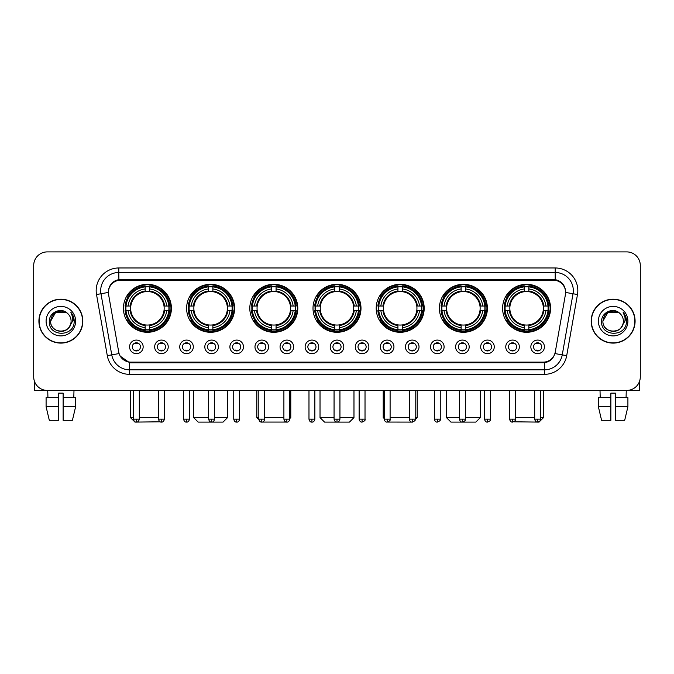 <?xml version="1.0" encoding="UTF-8"?>
<svg xmlns="http://www.w3.org/2000/svg" width="674" height="674" viewBox="0 0 674 674"><rect width="100%" height="100%" fill="white"/><g stroke="black" fill="none" stroke-linecap="round" stroke-linejoin="round"><path stroke-width="1.01" d="M376.202 308.296A23.994 23.994 0 0 0 400.196 332.29A23.994 23.994 0 0 0 424.19 308.296A23.994 23.994 0 0 0 400.196 284.31A23.994 23.994 0 0 0 376.202 308.296M186.614 308.296A23.994 23.994 0 0 0 210.608 332.29A23.994 23.994 0 0 0 234.603 308.296A23.994 23.994 0 0 0 210.608 284.31A23.994 23.994 0 0 0 186.614 308.296M249.81 308.296A23.994 23.994 0 0 0 273.804 332.29A23.994 23.994 0 0 0 297.798 308.296A23.994 23.994 0 0 0 273.804 284.31A23.994 23.994 0 0 0 249.81 308.296M313.006 308.296A23.994 23.994 0 0 0 337 332.29A23.994 23.994 0 0 0 360.994 308.296A23.994 23.994 0 0 0 337 284.31A23.994 23.994 0 0 0 313.006 308.296M439.397 308.296A23.994 23.994 0 0 0 463.392 332.29A23.994 23.994 0 0 0 487.386 308.296A23.994 23.994 0 0 0 463.392 284.31A23.994 23.994 0 0 0 439.397 308.296M502.593 308.296A23.994 23.994 0 0 0 526.588 332.29A23.994 23.994 0 0 0 550.574 308.296A23.994 23.994 0 0 0 526.588 284.31A23.994 23.994 0 0 0 502.593 308.296M123.426 308.296A23.994 23.994 0 0 0 147.412 332.29A23.994 23.994 0 0 0 171.407 308.296A23.994 23.994 0 0 0 147.412 284.31A23.994 23.994 0 0 0 123.426 308.296M168.239 346.866A6.791 6.791 0 0 1 161.448 353.656A6.791 6.791 0 0 1 154.658 346.866A6.791 6.791 0 0 1 161.448 340.075A6.791 6.791 0 0 1 168.239 346.866M157.371 346.866A4.078 4.078 0 0 0 161.448 350.943A4.078 4.078 0 0 0 165.526 346.866A4.078 4.078 0 0 0 161.448 342.796A4.078 4.078 0 0 0 157.371 346.866M193.32 346.866A6.791 6.791 0 0 1 186.53 353.656A6.791 6.791 0 0 1 179.739 346.866A6.791 6.791 0 0 1 186.53 340.075A6.791 6.791 0 0 1 193.32 346.866M182.452 346.866A4.078 4.078 0 0 0 186.53 350.943A4.078 4.078 0 0 0 190.599 346.866A4.078 4.078 0 0 0 186.53 342.796A4.078 4.078 0 0 0 182.452 346.866M218.393 346.866A6.791 6.791 0 0 1 211.602 353.656A6.791 6.791 0 0 1 204.812 346.866A6.791 6.791 0 0 1 211.602 340.075A6.791 6.791 0 0 1 218.393 346.866M207.533 346.866A4.078 4.078 0 0 0 211.602 350.943A4.078 4.078 0 0 0 215.68 346.866A4.078 4.078 0 0 0 211.602 342.796A4.078 4.078 0 0 0 207.533 346.866M243.474 346.866A6.791 6.791 0 0 1 236.684 353.656A6.791 6.791 0 0 1 229.893 346.866A6.791 6.791 0 0 1 236.684 340.075A6.791 6.791 0 0 1 243.474 346.866M232.614 346.866A4.078 4.078 0 0 0 236.684 350.943A4.078 4.078 0 0 0 240.761 346.866A4.078 4.078 0 0 0 236.684 342.796A4.078 4.078 0 0 0 232.614 346.866M268.555 346.866A6.791 6.791 0 0 1 261.765 353.656A6.791 6.791 0 0 1 254.974 346.866A6.791 6.791 0 0 1 261.765 340.075A6.791 6.791 0 0 1 268.555 346.866M257.687 346.866A4.078 4.078 0 0 0 261.765 350.943A4.078 4.078 0 0 0 265.834 346.866A4.078 4.078 0 0 0 261.765 342.796A4.078 4.078 0 0 0 257.687 346.866M293.637 346.866A6.791 6.791 0 0 1 286.846 353.656A6.791 6.791 0 0 1 280.055 346.866A6.791 6.791 0 0 1 286.846 340.075A6.791 6.791 0 0 1 293.637 346.866M282.768 346.866A4.078 4.078 0 0 0 286.846 350.943A4.078 4.078 0 0 0 290.915 346.866A4.078 4.078 0 0 0 286.846 342.796A4.078 4.078 0 0 0 282.768 346.866M318.709 346.866A6.791 6.791 0 0 1 311.919 353.656A6.791 6.791 0 0 1 305.128 346.866A6.791 6.791 0 0 1 311.919 340.075A6.791 6.791 0 0 1 318.709 346.866M307.849 346.866A4.078 4.078 0 0 0 311.919 350.943A4.078 4.078 0 0 0 315.996 346.866A4.078 4.078 0 0 0 311.919 342.796A4.078 4.078 0 0 0 307.849 346.866M343.791 346.866A6.791 6.791 0 0 1 337 353.656A6.791 6.791 0 0 1 330.209 346.866A6.791 6.791 0 0 1 337 340.075A6.791 6.791 0 0 1 343.791 346.866M332.922 346.866A4.078 4.078 0 0 0 337 350.943A4.078 4.078 0 0 0 341.078 346.866A4.078 4.078 0 0 0 337 342.796A4.078 4.078 0 0 0 332.922 346.866M368.872 346.866A6.791 6.791 0 0 1 362.081 353.656A6.791 6.791 0 0 1 355.291 346.866A6.791 6.791 0 0 1 362.081 340.075A6.791 6.791 0 0 1 368.872 346.866M358.004 346.866A4.078 4.078 0 0 0 362.081 350.943A4.078 4.078 0 0 0 366.151 346.866A4.078 4.078 0 0 0 362.081 342.796A4.078 4.078 0 0 0 358.004 346.866M393.945 346.866A6.791 6.791 0 0 1 387.154 353.656A6.791 6.791 0 0 1 380.363 346.866A6.791 6.791 0 0 1 387.154 340.075A6.791 6.791 0 0 1 393.945 346.866M383.085 346.866A4.078 4.078 0 0 0 387.154 350.943A4.078 4.078 0 0 0 391.232 346.866A4.078 4.078 0 0 0 387.154 342.796A4.078 4.078 0 0 0 383.085 346.866M419.026 346.866A6.791 6.791 0 0 1 412.235 353.656A6.791 6.791 0 0 1 405.445 346.866A6.791 6.791 0 0 1 412.235 340.075A6.791 6.791 0 0 1 419.026 346.866M408.166 346.866A4.078 4.078 0 0 0 412.235 350.943A4.078 4.078 0 0 0 416.313 346.866A4.078 4.078 0 0 0 412.235 342.796A4.078 4.078 0 0 0 408.166 346.866M444.107 346.866A6.791 6.791 0 0 1 437.316 353.656A6.791 6.791 0 0 1 430.526 346.866A6.791 6.791 0 0 1 437.316 340.075A6.791 6.791 0 0 1 444.107 346.866M433.239 346.866A4.078 4.078 0 0 0 437.316 350.943A4.078 4.078 0 0 0 441.386 346.866A4.078 4.078 0 0 0 437.316 342.796A4.078 4.078 0 0 0 433.239 346.866M469.188 346.866A6.791 6.791 0 0 1 462.398 353.656A6.791 6.791 0 0 1 455.607 346.866A6.791 6.791 0 0 1 462.398 340.075A6.791 6.791 0 0 1 469.188 346.866M458.32 346.866A4.078 4.078 0 0 0 462.398 350.943A4.078 4.078 0 0 0 466.467 346.866A4.078 4.078 0 0 0 462.398 342.796A4.078 4.078 0 0 0 458.32 346.866M494.261 346.866A6.791 6.791 0 0 1 487.471 353.656A6.791 6.791 0 0 1 480.68 346.866A6.791 6.791 0 0 1 487.471 340.075A6.791 6.791 0 0 1 494.261 346.866M483.401 346.866A4.078 4.078 0 0 0 487.471 350.943A4.078 4.078 0 0 0 491.548 346.866A4.078 4.078 0 0 0 487.471 342.796A4.078 4.078 0 0 0 483.401 346.866M519.342 346.866A6.791 6.791 0 0 1 512.552 353.656A6.791 6.791 0 0 1 505.761 346.866A6.791 6.791 0 0 1 512.552 340.075A6.791 6.791 0 0 1 519.342 346.866M508.474 346.866A4.078 4.078 0 0 0 512.552 350.943A4.078 4.078 0 0 0 516.629 346.866A4.078 4.078 0 0 0 512.552 342.796A4.078 4.078 0 0 0 508.474 346.866M544.424 346.866A6.791 6.791 0 0 1 537.633 353.656A6.791 6.791 0 0 1 530.842 346.866A6.791 6.791 0 0 1 537.633 340.075A6.791 6.791 0 0 1 544.424 346.866M533.555 346.866A4.078 4.078 0 0 0 537.633 350.943A4.078 4.078 0 0 0 541.702 346.866A4.078 4.078 0 0 0 537.633 342.796A4.078 4.078 0 0 0 533.555 346.866M143.158 346.866A6.791 6.791 0 0 1 136.367 353.656A6.791 6.791 0 0 1 129.577 346.866A6.791 6.791 0 0 1 136.367 340.075A6.791 6.791 0 0 1 143.158 346.866M132.298 346.866A4.078 4.078 0 0 0 136.367 350.943A4.078 4.078 0 0 0 140.445 346.866A4.078 4.078 0 0 0 136.367 342.796A4.078 4.078 0 0 0 132.298 346.866M108.581 294.53A12.225 12.225 0 0 1 120.612 280.19L553.388 280.19A12.225 12.225 0 0 1 565.419 294.53L555.283 352.022A12.225 12.225 0 0 1 543.244 362.123L130.756 362.123A12.225 12.225 0 0 1 118.717 352.022L108.581 294.53M125.575 310.562A21.956 21.956 0 0 1 125.575 306.038M504.75 310.562A21.956 21.956 0 0 1 504.75 306.038M441.554 310.562A21.956 21.956 0 0 1 441.554 306.038M315.162 310.562A21.956 21.956 0 0 1 315.162 306.038M251.966 310.562A21.956 21.956 0 0 1 251.966 306.038M188.771 310.562A21.956 21.956 0 0 1 188.771 306.038M378.358 310.562A21.956 21.956 0 0 1 378.358 306.038M38.907 321.153A21.956 21.956 0 0 0 60.862 343.108A21.956 21.956 0 0 0 82.818 321.153A21.956 21.956 0 0 0 60.862 299.197A21.956 21.956 0 0 0 38.907 321.153M591.182 321.153A21.956 21.956 0 0 0 613.138 343.108A21.956 21.956 0 0 0 635.093 321.153A21.956 21.956 0 0 0 613.138 299.197A21.956 21.956 0 0 0 591.182 321.153M108.447 290.604L108.413 292.432L108.447 290.604C109.39 284.58 112.844 280.932 118.801 279.643L555.199 279.643C561.147 280.923 564.601 284.571 565.553 290.604L565.587 292.432M118.801 267.966L555.199 267.966A22.638 22.638 0 0 1 577.483 294.53L566.708 355.645A22.638 22.638 0 0 1 544.415 374.348L129.585 374.348A22.638 22.638 0 0 1 107.292 355.645L96.517 294.53A22.638 22.638 0 0 1 118.801 267.966L118.801 272.49L555.199 272.49A18.105 18.105 0 0 1 573.026 293.746L562.251 354.853A18.105 18.105 0 0 1 544.415 369.824L129.585 369.824A18.105 18.105 0 0 1 111.749 354.853L100.974 293.746A18.105 18.105 0 0 1 118.801 272.49L118.902 279.626M111.707 283.358L114.959 280.898M115.069 280.839L118.228 279.744M544.415 374.348L544.415 362.722C549.799 361.828 553.278 358.77 554.862 353.555C553.287 358.77 549.807 361.82 544.415 362.722L130.992 362.806L129.585 362.722L120.048 356.015M564.382 286.408L565.553 290.604M640.3 265.472A13.581 13.581 0 0 0 626.719 251.899L47.281 251.899A13.581 13.581 0 0 0 33.7 265.472L33.7 376.833A13.581 13.581 0 0 0 47.281 390.414L626.719 390.414A13.581 13.581 0 0 0 640.3 376.833L640.3 265.472L640.3 376.833M554.913 353.564L562.251 354.853L573.026 293.746L577.483 294.53M33.7 265.472L33.7 376.833M626.719 251.899L47.281 251.899M47.281 390.414L626.719 390.414M82.59 321.153A21.728 21.728 0 0 0 60.862 299.424A21.728 21.728 0 0 0 39.134 321.153A21.728 21.728 0 0 0 60.862 342.889A21.728 21.728 0 0 0 82.59 321.153M67.56 313.427A10.228 10.228 0 0 1 71.09 321.153C71.722 334.355 50.002 334.355 50.634 321.153L55.748 312.298L65.976 312.298L67.56 313.427C61.283 306.847 49.194 312.264 49.312 321.153C48.157 336.949 73.769 337.362 74.182 321.919L74.207 321.153C74.165 317.799 73.053 314.851 70.854 312.315C72.522 315.053 73.112 318.002 72.615 321.153L68.697 327.733A10.228 10.228 0 0 0 71.09 321.153C71.722 334.355 50.002 334.355 50.634 321.153C51.628 313.806 55.841 310.487 63.28 311.211M68.697 327.733C63.272 335.071 50.095 330.378 50.634 321.153M46.102 321.153A14.761 14.761 0 0 0 60.862 335.913A14.761 14.761 0 0 0 75.623 321.153A14.761 14.761 0 0 0 60.862 306.4A14.761 14.761 0 0 0 46.102 321.153M70.955 312.424L74.199 321.54M34.601 381.711L34.601 390.414L87.115 390.414M46.093 397.66L46.093 406.717L49.312 420.298L46.093 406.717L46.093 397.66L58.596 397.66L58.596 393.136L63.129 393.136L63.129 397.66L75.631 397.66L75.631 406.717L72.413 420.298L75.631 406.717L63.129 406.717L63.129 397.66L63.129 420.298L72.413 420.298M73.988 390.414L73.795 397.66M58.596 397.66L58.596 420.298L49.312 420.298M46.093 406.717L58.596 406.717M47.736 390.414L47.93 397.66M634.866 321.153A21.728 21.728 0 0 0 613.138 299.424A21.728 21.728 0 0 0 591.41 321.153A21.728 21.728 0 0 0 613.138 342.889A21.728 21.728 0 0 0 634.866 321.153M619.844 313.427A10.228 10.228 0 0 1 623.366 321.153C623.998 334.355 602.278 334.355 602.91 321.153L608.024 312.298L618.252 312.298L619.844 313.427C613.559 306.847 601.478 312.264 601.587 321.153C600.441 336.949 626.045 337.362 626.458 321.919L626.483 321.153C626.441 317.799 625.329 314.851 623.13 312.315C624.798 315.053 625.388 318.002 624.899 321.153L620.981 327.733A10.228 10.228 0 0 0 623.366 321.153C623.998 334.355 602.278 334.355 602.91 321.153C603.904 313.806 608.116 310.487 615.556 311.211M620.981 327.733C615.547 335.071 602.379 330.378 602.91 321.153M598.377 321.153A14.761 14.761 0 0 0 613.138 335.913A14.761 14.761 0 0 0 627.898 321.153A14.761 14.761 0 0 0 613.138 306.4A14.761 14.761 0 0 0 598.377 321.153M623.231 312.424L626.475 321.54M160.159 421.806L134.969 422.101L130.436 417.577L133.427 417.577M139.316 417.577L158.508 417.577M149.679 329.729L149.679 330.639A22.453 22.453 0 0 0 169.755 310.562L168.845 310.562A21.551 21.551 0 0 1 149.679 329.729L149.679 327.631A19.462 19.462 0 0 0 166.748 310.562L164.009 310.562A16.749 16.749 0 0 0 149.679 291.707L149.679 286.871A21.551 21.551 0 0 1 168.845 306.038L169.755 306.038A22.453 22.453 0 0 0 149.679 285.961L149.679 286.871M125.987 310.562L125.078 310.562A22.453 22.453 0 0 0 145.154 330.639L145.154 329.729A21.551 21.551 0 0 1 125.987 310.562L128.085 310.562A19.462 19.462 0 0 0 145.154 327.631L145.154 324.893A16.749 16.749 0 0 0 164.009 310.562L164.683 310.562A17.414 17.414 0 0 1 149.679 325.567L149.679 327.631M145.154 286.871L145.154 285.961A22.453 22.453 0 0 0 125.078 306.038L125.987 306.038A21.551 21.551 0 0 1 145.154 286.871L145.154 288.969A19.462 19.462 0 0 0 128.085 306.038L130.815 306.038A16.749 16.749 0 0 0 145.154 324.893L145.154 325.567A17.414 17.414 0 0 1 130.149 310.562L128.085 310.562M126.03 310.562A21.501 21.501 0 0 1 126.03 306.038M149.679 286.913A21.501 21.501 0 0 0 145.154 286.913M168.795 306.038A21.501 21.501 0 0 1 168.795 310.562M168.845 306.038L166.748 306.038A19.462 19.462 0 0 0 149.679 288.969M166.748 310.562L168.845 310.562M145.154 327.631L145.154 329.729M164.009 306.038L166.748 306.038M164.009 310.562A16.749 16.749 0 0 1 149.679 324.893L149.679 325.567M145.154 324.893A16.749 16.749 0 0 1 130.815 310.562L130.149 310.562M149.679 329.679A21.501 21.501 0 0 1 145.154 329.679M128.085 306.038L125.987 306.038M145.154 291.673L145.154 288.969M149.679 291.707A16.749 16.749 0 0 0 130.815 306.038L130.149 306.038A17.414 17.414 0 0 1 145.154 291.033M149.679 291.673L149.679 291.033A17.414 17.414 0 0 1 164.683 306.038M128.582 296.08L127.293 296.08A23.539 23.539 0 0 1 170.952 308.296A23.539 23.539 0 0 1 127.293 320.521L128.582 320.521M214.551 417.577L227.585 417.577L223.06 422.101L198.164 422.101L193.632 417.577L208.662 417.577M212.874 329.729L212.874 330.639A22.453 22.453 0 0 0 232.951 310.562L232.041 310.562A21.551 21.551 0 0 1 212.874 329.729L212.874 327.631A19.462 19.462 0 0 0 229.944 310.562L227.205 310.562A16.749 16.749 0 0 0 212.874 291.707L212.874 286.871A21.551 21.551 0 0 1 232.041 306.038L232.951 306.038A22.453 22.453 0 0 0 212.874 285.961L212.874 286.871M189.183 310.562L188.273 310.562A22.453 22.453 0 0 0 208.35 330.639L208.35 329.729A21.551 21.551 0 0 1 189.183 310.562L191.273 310.562A19.462 19.462 0 0 0 208.35 327.631L208.35 324.893A16.749 16.749 0 0 0 227.205 310.562L227.871 310.562A17.414 17.414 0 0 1 212.874 325.567L212.874 327.631M208.35 286.871L208.35 285.961A22.453 22.453 0 0 0 188.273 306.038L189.183 306.038A21.551 21.551 0 0 1 208.35 286.871L208.35 288.969A19.462 19.462 0 0 0 191.273 306.038L194.011 306.038A16.749 16.749 0 0 0 208.35 324.893L208.35 325.567A17.414 17.414 0 0 1 193.345 310.562L191.273 310.562M189.226 310.562A21.501 21.501 0 0 1 189.226 306.038M212.874 286.913A21.501 21.501 0 0 0 208.35 286.913M231.991 306.038A21.501 21.501 0 0 1 231.991 310.562M232.041 306.038L229.944 306.038A19.462 19.462 0 0 0 212.874 288.969M229.944 310.562L232.041 310.562M208.35 327.631L208.35 329.729M227.205 306.038L229.944 306.038M227.205 310.562A16.749 16.749 0 0 1 212.874 324.893L212.874 325.567M208.35 324.893A16.749 16.749 0 0 1 194.011 310.562L193.345 310.562M212.874 329.679A21.501 21.501 0 0 1 208.35 329.679M191.273 306.038L189.183 306.038M208.35 291.673L208.35 288.969M212.874 291.707A16.749 16.749 0 0 0 194.011 306.038L193.345 306.038A17.414 17.414 0 0 1 208.35 291.033M212.874 291.673L212.874 291.033A17.414 17.414 0 0 1 227.871 306.038M191.778 296.08L190.489 296.08A23.539 23.539 0 0 1 234.148 308.296A23.539 23.539 0 0 1 190.489 320.521L191.778 320.521M286.307 422.059L261.327 422.076M264.705 417.577L283.897 417.577M289.786 417.577L290.78 417.577L289.786 418.571M276.07 329.729L276.07 330.639A22.453 22.453 0 0 0 296.147 310.562L295.237 310.562A21.551 21.551 0 0 1 276.07 329.729L276.07 327.631A19.462 19.462 0 0 0 293.139 310.562L290.401 310.562A16.749 16.749 0 0 0 276.07 291.707L276.07 286.871A21.551 21.551 0 0 1 295.237 306.038L296.147 306.038A22.453 22.453 0 0 0 276.07 285.961L276.07 286.871M252.379 310.562L251.469 310.562A22.453 22.453 0 0 0 271.538 330.639L271.538 329.729A21.551 21.551 0 0 1 252.379 310.562L254.469 310.562A19.462 19.462 0 0 0 271.538 327.631L271.538 324.893A16.749 16.749 0 0 0 290.401 310.562L291.067 310.562A17.414 17.414 0 0 1 276.07 325.567L276.07 327.631M271.538 286.871L271.538 285.961A22.453 22.453 0 0 0 251.469 306.038L252.379 306.038A21.551 21.551 0 0 1 271.538 286.871L271.538 288.969A19.462 19.462 0 0 0 254.469 306.038L257.207 306.038A16.749 16.749 0 0 0 271.538 324.893L271.538 325.567A17.414 17.414 0 0 1 256.541 310.562L254.469 310.562M252.421 310.562A21.501 21.501 0 0 1 252.421 306.038M276.07 286.913A21.501 21.501 0 0 0 271.538 286.913M295.187 306.038A21.501 21.501 0 0 1 295.187 310.562M295.237 306.038L293.139 306.038A19.462 19.462 0 0 0 276.07 288.969M293.139 310.562L295.237 310.562M271.538 327.631L271.538 329.729M290.401 306.038L293.139 306.038M290.401 310.562A16.749 16.749 0 0 1 276.07 324.893L276.07 325.567M271.538 324.893A16.749 16.749 0 0 1 257.207 310.562L256.541 310.562M276.07 329.679A21.501 21.501 0 0 1 271.538 329.679M254.469 306.038L252.379 306.038M271.538 291.673L271.538 288.969M276.07 291.707A16.749 16.749 0 0 0 257.207 306.038L256.541 306.038A17.414 17.414 0 0 1 271.538 291.033M276.07 291.673L276.07 291.033A17.414 17.414 0 0 1 291.067 306.038M256.828 390.414L256.828 417.577L258.824 417.577M254.966 296.08L253.685 296.08A23.539 23.539 0 0 1 297.344 308.296A23.539 23.539 0 0 1 253.685 320.521L254.966 320.521M339.94 417.577L353.976 417.577L349.452 422.101L324.548 422.101L320.024 417.577L334.06 417.577M339.266 329.729L339.266 330.639A22.453 22.453 0 0 0 359.335 310.562L358.425 310.562A21.551 21.551 0 0 1 339.266 329.729L339.266 327.631A19.462 19.462 0 0 0 356.335 310.562L353.597 310.562A16.749 16.749 0 0 0 339.266 291.707L339.266 286.871A21.551 21.551 0 0 1 358.425 306.038L359.335 306.038A22.453 22.453 0 0 0 339.266 285.961L339.266 286.871M315.575 310.562L314.665 310.562A22.453 22.453 0 0 0 334.734 330.639L334.734 329.729A21.551 21.551 0 0 1 315.575 310.562L317.665 310.562A19.462 19.462 0 0 0 334.734 327.631L334.734 324.893A16.749 16.749 0 0 0 353.597 310.562L354.263 310.562A17.414 17.414 0 0 1 339.266 325.567L339.266 327.631M334.734 286.871L334.734 285.961A22.453 22.453 0 0 0 314.665 306.038L315.575 306.038A21.551 21.551 0 0 1 334.734 286.871L334.734 288.969A19.462 19.462 0 0 0 317.665 306.038L320.403 306.038A16.749 16.749 0 0 0 334.734 324.893L334.734 325.567A17.414 17.414 0 0 1 319.737 310.562L317.665 310.562M315.617 310.562A21.501 21.501 0 0 1 315.617 306.038M339.266 286.913A21.501 21.501 0 0 0 334.734 286.913M358.383 306.038A21.501 21.501 0 0 1 358.383 310.562M358.425 306.038L356.335 306.038A19.462 19.462 0 0 0 339.266 288.969M356.335 310.562L358.425 310.562M334.734 327.631L334.734 329.729M353.597 306.038L356.335 306.038M353.597 310.562A16.749 16.749 0 0 1 339.266 324.893L339.266 325.567M334.734 324.893A16.749 16.749 0 0 1 320.403 310.562L319.737 310.562M339.266 329.679A21.501 21.501 0 0 1 334.734 329.679M317.665 306.038L315.575 306.038M334.734 291.673L334.734 288.969M339.266 291.707A16.749 16.749 0 0 0 320.403 306.038L319.737 306.038A17.414 17.414 0 0 1 334.734 291.033M339.266 291.673L339.266 291.033A17.414 17.414 0 0 1 354.263 306.038M318.162 296.08L316.881 296.08A23.539 23.539 0 0 1 360.539 308.296A23.539 23.539 0 0 1 316.881 320.521L318.162 320.521M412.648 422.101L387.693 422.059M390.103 417.577L409.295 417.577M415.176 417.577L417.172 417.577L415.142 419.607M402.462 329.729L402.462 330.639A22.453 22.453 0 0 0 422.531 310.562L421.621 310.562A21.551 21.551 0 0 1 402.462 329.729L402.462 327.631A19.462 19.462 0 0 0 419.531 310.562L416.793 310.562A16.749 16.749 0 0 0 402.462 291.707L402.462 286.871A21.551 21.551 0 0 1 421.621 306.038L422.531 306.038A22.453 22.453 0 0 0 402.462 285.961L402.462 286.871M378.763 310.562L377.853 310.562A22.453 22.453 0 0 0 397.93 330.639L397.93 329.729A21.551 21.551 0 0 1 378.763 310.562L380.861 310.562A19.462 19.462 0 0 0 397.93 327.631L397.93 324.893A16.749 16.749 0 0 0 416.793 310.562L417.459 310.562A17.414 17.414 0 0 1 402.462 325.567L402.462 327.631M397.93 286.871L397.93 285.961A22.453 22.453 0 0 0 377.853 306.038L378.763 306.038A21.551 21.551 0 0 1 397.93 286.871L397.93 288.969A19.462 19.462 0 0 0 380.861 306.038L383.599 306.038A16.749 16.749 0 0 0 397.93 324.893L397.93 325.567A17.414 17.414 0 0 1 382.933 310.562L380.861 310.562M378.813 310.562A21.501 21.501 0 0 1 378.813 306.038M402.462 286.913A21.501 21.501 0 0 0 397.93 286.913M421.579 306.038A21.501 21.501 0 0 1 421.579 310.562M421.621 306.038L419.531 306.038A19.462 19.462 0 0 0 402.462 288.969M419.531 310.562L421.621 310.562M397.93 327.631L397.93 329.729M416.793 306.038L419.531 306.038M416.793 310.562A16.749 16.749 0 0 1 402.462 324.893L402.462 325.567M397.93 324.893A16.749 16.749 0 0 1 383.599 310.562L382.933 310.562M402.462 329.679A21.501 21.501 0 0 1 397.93 329.679M380.861 306.038L378.763 306.038M397.93 291.673L397.93 288.969M402.462 291.707A16.749 16.749 0 0 0 383.599 306.038L382.933 306.038A17.414 17.414 0 0 1 397.93 291.033M402.462 291.673L402.462 291.033A17.414 17.414 0 0 1 417.459 306.038M383.22 390.414L383.22 417.577L384.214 417.577M381.358 296.08L380.077 296.08A23.539 23.539 0 0 1 423.735 308.296A23.539 23.539 0 0 1 380.077 320.521L381.358 320.521M465.338 417.577L480.368 417.577L475.836 422.101L450.94 422.101L446.415 417.577L459.449 417.577M465.65 329.729L465.65 330.639A22.453 22.453 0 0 0 485.727 310.562L484.817 310.562A21.551 21.551 0 0 1 465.65 329.729L465.65 327.631A19.462 19.462 0 0 0 482.727 310.562L479.989 310.562A16.749 16.749 0 0 0 465.65 291.707L465.65 286.871A21.551 21.551 0 0 1 484.817 306.038L485.727 306.038A22.453 22.453 0 0 0 465.65 285.961L465.65 286.871M441.959 310.562L441.049 310.562A22.453 22.453 0 0 0 461.126 330.639L461.126 329.729A21.551 21.551 0 0 1 441.959 310.562L444.056 310.562A19.462 19.462 0 0 0 461.126 327.631L461.126 324.893A16.749 16.749 0 0 0 479.989 310.562L480.655 310.562A17.414 17.414 0 0 1 465.65 325.567L465.65 327.631M461.126 286.871L461.126 285.961A22.453 22.453 0 0 0 441.049 306.038L441.959 306.038A21.551 21.551 0 0 1 461.126 286.871L461.126 288.969A19.462 19.462 0 0 0 444.056 306.038L446.795 306.038A16.749 16.749 0 0 0 461.126 324.893L461.126 325.567A17.414 17.414 0 0 1 446.129 310.562L444.056 310.562M442.009 310.562A21.501 21.501 0 0 1 442.009 306.038M465.65 286.913A21.501 21.501 0 0 0 461.126 286.913M484.774 306.038A21.501 21.501 0 0 1 484.774 310.562M484.817 306.038L482.727 306.038A19.462 19.462 0 0 0 465.65 288.969M482.727 310.562L484.817 310.562M461.126 327.631L461.126 329.729M479.989 306.038L482.727 306.038M479.989 310.562A16.749 16.749 0 0 1 465.65 324.893L465.65 325.567M461.126 324.893A16.749 16.749 0 0 1 446.795 310.562L446.129 310.562M465.65 329.679A21.501 21.501 0 0 1 461.126 329.679M444.056 306.038L441.959 306.038M461.126 291.673L461.126 288.969M465.65 291.707A16.749 16.749 0 0 0 446.795 306.038L446.129 306.038A17.414 17.414 0 0 1 461.126 291.033M465.65 291.673L465.65 291.033A17.414 17.414 0 0 1 480.655 306.038M444.554 296.08L443.273 296.08A23.539 23.539 0 0 1 486.931 308.296A23.539 23.539 0 0 1 443.273 320.521L444.554 320.521M540.573 417.577L543.564 417.577L539.031 422.101L513.841 421.806M515.492 417.577L534.684 417.577M528.846 329.729L528.846 330.639A22.453 22.453 0 0 0 548.922 310.562L548.013 310.562A21.551 21.551 0 0 1 528.846 329.729L528.846 327.631A19.462 19.462 0 0 0 545.915 310.562L543.185 310.562A16.749 16.749 0 0 0 528.846 291.707L528.846 286.871A21.551 21.551 0 0 1 548.013 306.038L548.922 306.038A22.453 22.453 0 0 0 528.846 285.961L528.846 286.871M505.155 310.562L504.245 310.562A22.453 22.453 0 0 0 524.321 330.639L524.321 329.729A21.551 21.551 0 0 1 505.155 310.562L507.252 310.562A19.462 19.462 0 0 0 524.321 327.631L524.321 324.893A16.749 16.749 0 0 0 543.185 310.562L543.851 310.562A17.414 17.414 0 0 1 528.846 325.567L528.846 327.631M524.321 286.871L524.321 285.961A22.453 22.453 0 0 0 504.245 306.038L505.155 306.038A21.551 21.551 0 0 1 524.321 286.871L524.321 288.969A19.462 19.462 0 0 0 507.252 306.038L509.991 306.038A16.749 16.749 0 0 0 524.321 324.893L524.321 325.567A17.414 17.414 0 0 1 509.317 310.562L507.252 310.562M505.205 310.562A21.501 21.501 0 0 1 505.205 306.038M528.846 286.913A21.501 21.501 0 0 0 524.321 286.913M547.97 306.038A21.501 21.501 0 0 1 547.97 310.562M548.013 306.038L545.915 306.038A19.462 19.462 0 0 0 528.846 288.969M545.915 310.562L548.013 310.562M524.321 327.631L524.321 329.729M543.185 306.038L545.915 306.038M543.185 310.562A16.749 16.749 0 0 1 528.846 324.893L528.846 325.567M524.321 324.893A16.749 16.749 0 0 1 509.991 310.562L509.317 310.562M528.846 329.679A21.501 21.501 0 0 1 524.321 329.679M507.252 306.038L505.155 306.038M524.321 291.673L524.321 288.969M528.846 291.707A16.749 16.749 0 0 0 509.991 306.038L509.317 306.038A17.414 17.414 0 0 1 524.321 291.033M528.846 291.673L528.846 291.033A17.414 17.414 0 0 1 543.851 306.038M507.749 296.08L506.469 296.08A23.539 23.539 0 0 1 550.127 308.296A23.539 23.539 0 0 1 506.469 320.521L507.749 320.521M135.011 350.707L135.011 350.067A3.471 3.471 0 0 0 137.723 350.067L137.723 350.707M137.723 343.024L137.723 343.673A3.471 3.471 0 0 0 135.011 343.673L135.011 343.024M639.399 381.711L639.399 390.414L586.886 390.414M598.369 397.66L598.369 406.717L601.587 420.298L598.369 406.717L598.369 397.66L610.871 397.66L610.871 393.136L615.404 393.136L615.404 397.66L627.907 397.66L627.907 406.717L624.688 420.298L627.907 406.717L615.404 406.717L615.404 397.66M626.264 390.414L626.07 397.66M610.871 397.66L610.871 420.298L601.587 420.298M598.369 406.717L610.871 406.717M624.688 420.298L615.404 420.298L615.404 406.717M600.012 390.414L600.205 397.66M160.092 350.707L160.092 350.067A3.471 3.471 0 0 0 162.805 350.067L162.805 350.707M162.805 343.024L162.805 343.673A3.471 3.471 0 0 0 160.092 343.673L160.092 343.024M185.173 350.707L185.173 350.067A3.471 3.471 0 0 0 187.886 350.067L187.886 350.707M187.886 343.024L187.886 343.673A3.471 3.471 0 0 0 185.173 343.673L185.173 343.024M210.246 350.707L210.246 350.067A3.471 3.471 0 0 0 212.967 350.067L212.967 350.707M212.967 343.024L212.967 343.673A3.471 3.471 0 0 0 210.246 343.673L210.246 343.024M235.327 350.707L235.327 350.067A3.471 3.471 0 0 0 238.04 350.067L238.04 350.707M238.04 343.024L238.04 343.673A3.471 3.471 0 0 0 235.327 343.673L235.327 343.024M260.408 350.707L260.408 350.067A3.471 3.471 0 0 0 263.121 350.067L263.121 350.707M263.121 343.024L263.121 343.673A3.471 3.471 0 0 0 260.408 343.673L260.408 343.024M285.481 350.707L285.481 350.067A3.471 3.471 0 0 0 288.202 350.067L288.202 350.707M288.202 343.024L288.202 343.673A3.471 3.471 0 0 0 285.481 343.673L285.481 343.024M310.562 350.707L310.562 350.067A3.471 3.471 0 0 0 313.275 350.067L313.275 350.707M313.275 343.024L313.275 343.673A3.471 3.471 0 0 0 310.562 343.673L310.562 343.024M335.644 350.707L335.644 350.067A3.471 3.471 0 0 0 338.356 350.067L338.356 350.707M338.356 343.024L338.356 343.673A3.471 3.471 0 0 0 335.644 343.673L335.644 343.024M360.725 350.707L360.725 350.067A3.471 3.471 0 0 0 363.438 350.067L363.438 350.707M363.438 343.024L363.438 343.673A3.471 3.471 0 0 0 360.725 343.673L360.725 343.024M385.798 350.707L385.798 350.067A3.471 3.471 0 0 0 388.519 350.067L388.519 350.707M388.519 343.024L388.519 343.673A3.471 3.471 0 0 0 385.798 343.673L385.798 343.024M410.879 350.707L410.879 350.067A3.471 3.471 0 0 0 413.592 350.067L413.592 350.707M413.592 343.024L413.592 343.673A3.471 3.471 0 0 0 410.879 343.673L410.879 343.024M435.96 350.707L435.96 350.067A3.471 3.471 0 0 0 438.673 350.067L438.673 350.707M438.673 343.024L438.673 343.673A3.471 3.471 0 0 0 435.96 343.673L435.96 343.024M461.033 350.707L461.033 350.067A3.471 3.471 0 0 0 463.754 350.067L463.754 350.707M463.754 343.024L463.754 343.673A3.471 3.471 0 0 0 461.033 343.673L461.033 343.024M486.114 350.707L486.114 350.067A3.471 3.471 0 0 0 488.827 350.067L488.827 350.707M488.827 343.024L488.827 343.673A3.471 3.471 0 0 0 486.114 343.673L486.114 343.024M511.195 350.707L511.195 350.067A3.471 3.471 0 0 0 513.908 350.067L513.908 350.707M513.908 343.024L513.908 343.673A3.471 3.471 0 0 0 511.195 343.673L511.195 343.024M536.277 350.707L536.277 350.067A3.471 3.471 0 0 0 538.989 350.067L538.989 350.707M538.989 343.024L538.989 343.673A3.471 3.471 0 0 0 536.277 343.673L536.277 343.024M555.199 267.966L555.199 279.643M96.517 294.53L100.974 293.746A18.105 18.105 0 0 1 100.696 290.604M100.974 293.746L108.396 292.432M129.585 374.348L129.585 362.722M107.292 355.645L119.087 353.564M565.604 292.432L573.026 293.746M562.251 354.853L566.708 355.645M145.154 329.889A21.703 21.703 0 0 0 149.679 329.889M169.006 310.562A21.703 21.703 0 0 0 169.006 306.038M149.679 286.711A21.703 21.703 0 0 0 145.154 286.711M208.35 329.889A21.703 21.703 0 0 0 212.874 329.889M232.193 310.562A21.703 21.703 0 0 0 232.193 306.038M212.874 286.711A21.703 21.703 0 0 0 208.35 286.711M271.538 329.889A21.703 21.703 0 0 0 276.07 329.889M295.389 310.562A21.703 21.703 0 0 0 295.389 306.038M276.07 286.711A21.703 21.703 0 0 0 271.538 286.711M334.734 329.889A21.703 21.703 0 0 0 339.266 329.889M358.585 310.562A21.703 21.703 0 0 0 358.585 306.038M339.266 286.711A21.703 21.703 0 0 0 334.734 286.711M397.93 329.889A21.703 21.703 0 0 0 402.462 329.889M421.781 310.562A21.703 21.703 0 0 0 421.781 306.038M402.462 286.711A21.703 21.703 0 0 0 397.93 286.711M461.126 329.889A21.703 21.703 0 0 0 465.65 329.889M484.977 310.562A21.703 21.703 0 0 0 484.977 306.038M465.65 286.711A21.703 21.703 0 0 0 461.126 286.711M524.321 329.889A21.703 21.703 0 0 0 528.846 329.889M548.173 310.562A21.703 21.703 0 0 0 548.173 306.038M528.846 286.711A21.703 21.703 0 0 0 524.321 286.711M136.367 419.161L133.427 419.161C133.941 421.258 134.918 422.244 136.367 422.101L136.367 419.161L139.316 419.161L139.316 390.414M161.448 419.161L158.508 419.161C159.022 421.258 159.999 422.244 161.448 422.101L161.448 419.161L164.389 419.161L164.389 390.414M186.53 419.161L183.581 419.161C184.095 421.258 185.08 422.244 186.53 422.101L186.53 419.161L189.47 419.161L189.47 390.414M211.602 419.161L208.662 419.161C209.176 421.258 210.162 422.244 211.602 422.101L211.602 419.161L214.551 419.161L214.551 390.414M236.684 419.161L233.743 419.161C234.257 421.258 235.234 422.244 236.684 422.101L236.684 419.161L239.624 419.161L239.624 390.414M261.765 419.161L258.824 419.161C259.338 421.258 260.316 422.244 261.765 422.101L261.765 419.161L264.705 419.161L264.705 390.414M286.846 419.161L283.897 419.161C284.411 421.258 285.397 422.244 286.846 422.101L286.846 419.161L289.786 419.161L289.786 390.414M311.919 419.161L308.978 419.161C309.492 421.258 310.47 422.244 311.919 422.101L311.919 419.161L314.868 419.161L314.868 390.414M337 419.161L334.06 419.161C334.574 421.258 335.551 422.244 337 422.101L337 419.161L339.94 419.161L339.94 390.414M362.081 419.161L359.132 419.161C359.646 421.258 360.632 422.244 362.081 422.101L362.081 419.161L365.022 419.161L365.022 390.414M387.154 419.161L384.214 419.161C384.728 421.258 385.713 422.244 387.154 422.101L387.154 419.161L390.103 419.161L390.103 390.414M412.235 419.161L409.295 419.161C409.809 421.258 410.786 422.244 412.235 422.101L412.235 419.161L415.176 419.161L415.176 390.414M437.316 419.161L434.376 419.161C434.89 421.258 435.867 422.244 437.316 422.101L437.316 419.161L440.257 419.161L440.257 390.414M462.398 419.161L459.449 419.161C459.963 421.258 460.949 422.244 462.398 422.101L462.398 419.161L465.338 419.161L465.338 390.414M487.471 419.161L484.53 419.161C485.044 421.258 486.021 422.244 487.471 422.101L487.471 419.161L490.419 419.161L490.419 390.414M512.552 419.161L509.611 419.161C510.125 421.258 511.103 422.244 512.552 422.101L512.552 419.161L515.492 419.161L515.492 390.414M537.633 419.161L534.684 419.161C535.198 421.258 536.184 422.244 537.633 422.101L537.633 419.161L540.573 419.161L540.573 390.414M130.436 390.414L130.436 417.577M227.585 390.414L227.585 417.577M193.632 390.414L193.632 417.577M290.78 390.414L290.78 417.577M258.858 419.607L256.828 417.577M353.976 390.414L353.976 417.577M320.024 390.414L320.024 417.577M417.172 390.414L417.172 417.577M384.214 418.571L383.22 417.577M480.368 390.414L480.368 417.577M446.415 390.414L446.415 417.577M543.564 390.414L543.564 417.577M133.427 419.161L133.427 390.414M139.316 419.161C138.802 421.258 137.816 422.244 136.367 422.101M158.508 419.161L158.508 390.414M164.389 419.161C163.875 421.258 162.897 422.244 161.448 422.101M183.581 419.161L183.581 390.414M189.47 419.161C188.956 421.258 187.979 422.244 186.53 422.101M208.662 419.161L208.662 390.414M214.551 419.161C214.037 421.258 213.051 422.244 211.602 422.101M233.743 419.161L233.743 390.414M239.624 419.161C239.11 421.258 238.133 422.244 236.684 422.101M258.824 419.161L258.824 390.414M264.705 419.161C264.191 421.258 263.214 422.244 261.765 422.101M283.897 419.161L283.897 390.414M289.786 419.161C289.272 421.258 288.287 422.244 286.846 422.101M308.978 419.161L308.978 390.414M314.868 419.161C314.354 421.258 313.368 422.244 311.919 422.101M334.06 419.161L334.06 390.414M339.94 419.161C339.426 421.258 338.449 422.244 337 422.101M359.132 419.161L359.132 390.414M365.022 419.161C365.62 420.104 364.634 421.082 362.081 422.101M384.214 419.161L384.214 390.414M390.103 419.161C390.701 420.104 389.715 421.082 387.154 422.101M409.295 419.161L409.295 390.414M415.176 419.161C415.774 420.104 414.796 421.082 412.235 422.101M434.376 419.161L434.376 390.414M440.257 419.161C440.855 420.104 439.878 421.082 437.316 422.101M459.449 419.161L459.449 390.414M465.338 419.161C465.936 420.104 464.95 421.082 462.398 422.101M484.53 419.161L484.53 390.414M490.419 419.161C491.009 420.104 490.032 421.082 487.471 422.101M509.611 419.161L509.611 390.414M515.492 419.161C516.09 420.104 515.113 421.082 512.552 422.101M534.684 419.161L534.684 390.414M540.573 419.161C541.171 420.104 540.186 421.082 537.633 422.101"/></g></svg>
